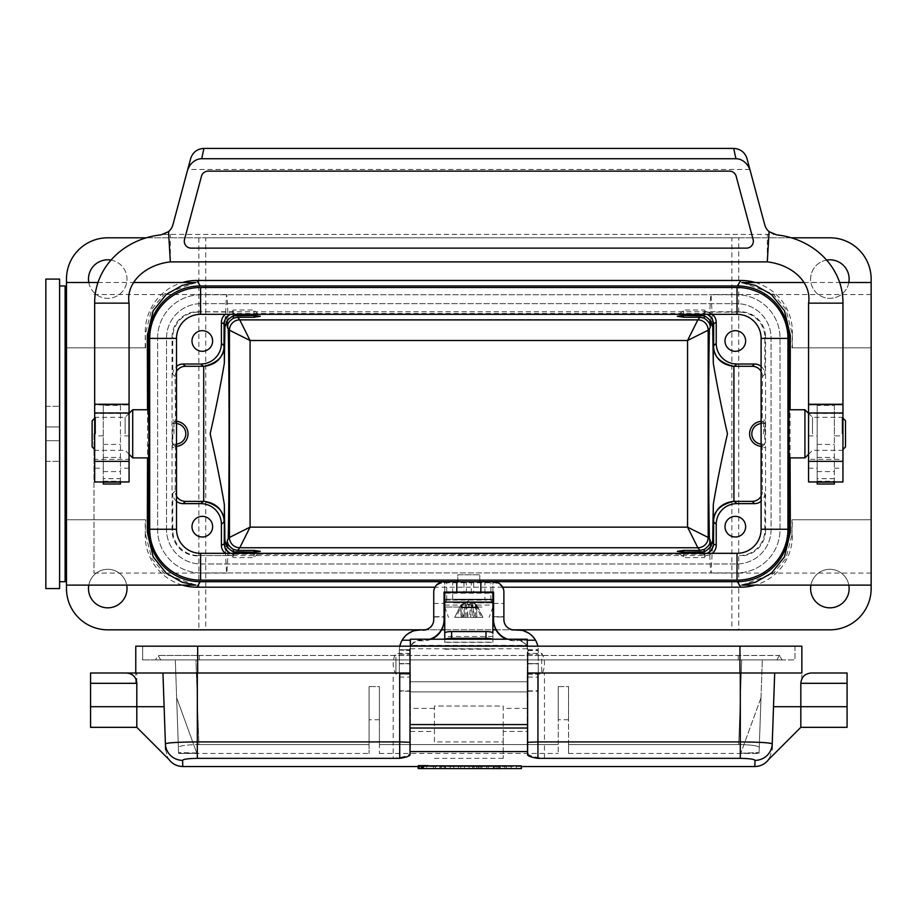 <?xml version="1.0" encoding="UTF-8"?>
<svg xmlns="http://www.w3.org/2000/svg" width="917" height="917" viewBox="0 0 917 917"><rect width="100%" height="100%" fill="white"/><g stroke="black" fill="none" stroke-linecap="round" stroke-linejoin="round"><path stroke-width="0.69" stroke-dasharray="4.58 3.44" d="M228.218 328.676C227.737 306.37 227.175 294.987 226.545 294.552L224.963 324.629M66.483 328.676L66.483 573.091L66.483 328.676M224.963 543.013L226.545 573.091C227.175 572.655 227.737 561.284 228.218 538.978M227.152 546.647L226.545 550.739L225.777 542.016M225.777 325.638L226.545 316.904L227.152 321.007M233.422 315.803L233.422 310.026L233.422 315.803M711.856 542.016L711.088 550.739L710.48 546.647M709.414 538.978C709.896 561.284 710.457 572.655 711.088 573.091L712.669 543.013M712.669 324.629L711.088 294.552C710.457 294.987 709.896 306.37 709.414 328.676M710.48 321.007L711.088 316.904L711.856 325.638M871.15 363.224L871.15 573.091L871.15 363.224M704.21 551.839L704.21 557.616L704.21 551.839M704.21 315.803L704.21 310.026L704.21 315.803M788.425 444.321L788.425 423.333M149.207 423.333L149.207 444.321M479.82 580.14L479.82 574.81L457.812 574.81L457.812 580.14M157.609 338.052A43.328 43.328 0 0 1 200.938 294.724L736.695 294.724A43.328 43.328 0 0 1 780.023 338.052L780.023 529.59A43.328 43.328 0 0 1 736.695 572.919L200.938 572.919A43.328 43.328 0 0 1 157.609 529.59L157.609 338.052L157.609 529.59A43.328 43.328 0 0 0 200.938 572.919L736.695 572.919A43.328 43.328 0 0 0 780.023 529.59L780.023 338.052A43.328 43.328 0 0 0 736.695 294.724L200.938 294.724A43.328 43.328 0 0 0 157.609 338.052M761.11 366.376A10.316 10.316 136.4 0 1 764.858 374.331L764.858 337.559A25.447 25.447 153.2 0 0 739.411 312.112L705.918 312.112A10.316 10.316 -25 0 1 712.303 314.325M176.523 501.278A10.316 10.316 -43.6 0 1 172.774 493.323L172.774 530.095A25.447 25.447 -26.8 0 0 198.221 555.542L705.918 555.542A10.316 10.316 25 0 0 712.303 553.318M739.411 555.542A25.447 25.447 26.8 0 0 764.858 530.095L765.58 530.462L765.58 337.192L764.858 337.559M761.11 496.2A10.316 10.316 -136.4 0 0 762.486 491.053L764.858 493.323L764.858 530.095M764.858 493.323A10.316 10.316 -136.4 0 1 761.11 501.278M705.918 555.542L703.041 554.177L707.156 553.318M702.342 553.318L703.041 554.177L234.592 554.177L230.476 553.318M707.156 314.325L703.041 313.465L234.592 313.465L230.476 314.325M66.483 585.126L66.483 519.79L145.608 519.79L66.483 519.79L66.483 585.126M145.608 347.852L66.483 347.852L66.483 282.516L66.483 347.852L145.608 347.852L145.23 332.034A51.581 51.581 -122 0 1 182.368 282.516M198.874 237.812L198.874 629.83L107.748 629.83A41.265 41.265 0 0 1 66.483 588.565L66.483 279.077A41.265 41.265 0 0 1 107.748 237.812L205.752 237.812L205.752 629.83L738.758 629.83L738.758 237.812L731.881 237.812L731.881 629.83M182.368 585.126A51.581 51.581 -58 0 1 145.23 535.608L145.608 519.79M145.7 534.863L151.672 558.315L164.613 573.836L195.86 585.126M147.545 409.75L147.545 457.892M195.86 282.516L164.613 293.807L151.672 309.327L145.7 332.779M871.15 519.79L871.15 585.126L871.15 519.79L792.024 519.79L791.933 534.863L792.403 519.79L871.15 519.79M871.15 282.516L871.15 347.852L792.024 347.852L871.15 347.852L871.15 282.516M755.264 282.516A51.581 51.581 122 0 1 792.403 332.034L792.024 347.852M791.933 332.779L785.961 309.327L773.02 293.807L741.773 282.516M790.087 457.892L790.087 409.75M741.773 585.126L773.02 573.836L785.961 558.315L791.933 534.863M166.55 529.59L166.55 338.052A34.388 34.388 0 0 1 200.938 303.665L736.695 303.665A34.388 34.388 0 0 1 771.082 338.052L771.082 529.59A34.388 34.388 0 0 1 736.695 563.978L200.938 563.978A34.388 34.388 0 0 1 166.55 529.59A34.388 34.388 0 0 0 200.938 563.978L736.695 563.978A34.388 34.388 0 0 0 771.082 529.59L771.082 338.052A34.388 34.388 0 0 0 736.695 303.665L200.938 303.665A34.388 34.388 0 0 0 166.55 338.052L166.55 529.59M197.499 555.897A25.447 25.447 -26.8 0 1 172.052 530.462L172.052 337.192A25.447 25.447 -153.2 0 1 197.499 311.746L740.134 311.746A25.447 25.447 153.2 0 1 765.58 337.192M765.58 530.462A25.447 25.447 26.8 0 1 740.134 555.897M176.523 371.454A10.316 10.316 43.6 0 0 175.147 376.6L175.491 421.293A12.529 12.529 0 0 1 176.523 421.339M176.523 446.315A12.529 12.529 0 0 1 175.491 446.361L175.147 491.053A10.316 10.316 -43.6 0 0 176.523 496.2M175.147 446.361L172.82 444.137L172.82 423.505L175.147 421.293M175.147 376.6L172.774 374.331L172.774 337.559L172.052 337.192M172.201 433.821L172.453 447.576L172.201 433.821M761.11 446.315A12.529 12.529 0 0 0 762.142 446.361L762.486 491.053M764.858 374.331L762.486 376.6L762.142 421.293A12.529 12.529 0 0 0 761.11 421.339M762.486 376.6A10.316 10.316 136.4 0 0 761.11 371.454M197.499 311.746L231.714 312.112A10.316 10.316 25 0 0 225.33 314.325M762.486 446.361L764.812 444.137L764.812 423.505L762.486 421.293M765.431 433.821L765.179 420.066L765.431 433.821M198.221 555.542L231.714 555.542A10.316 10.316 -25 0 1 225.33 553.318M468.816 555.335L458.58 555.232L468.816 555.335M172.774 374.331A10.316 10.316 43.6 0 1 176.523 366.376M198.221 312.112A25.447 25.447 -153.2 0 0 172.774 337.559M764.812 423.505L762.142 423.505A10.316 10.316 0 0 0 761.11 423.562M761.11 444.092A10.316 10.316 0 0 0 762.142 444.137L764.812 444.137M172.82 423.505L175.491 423.505A10.316 10.316 0 0 1 176.523 423.562M176.523 444.092A10.316 10.316 0 0 1 175.491 444.137L172.82 444.137M205.752 237.812L731.881 237.812M198.874 629.83L205.752 629.83M146.239 237.812L791.394 237.812M738.758 629.83L829.885 629.83A41.265 41.265 0 0 0 871.15 588.565L871.15 279.077A41.265 41.265 0 0 0 829.885 237.812L738.758 237.812M424.628 629.83L441.627 629.83M444.745 629.83L492.887 629.83M495.994 629.83L513.004 629.83M88.8 282.516A19.257 19.257 0 0 0 127.004 279.077A19.257 19.257 0 0 0 98.119 262.4A19.257 19.257 0 0 0 98.119 295.755A19.257 19.257 0 0 0 127.004 279.077A19.257 19.257 0 0 0 111.003 260.096M127.004 588.565A19.257 19.257 0 0 0 98.119 571.887A19.257 19.257 0 0 0 98.119 605.243A19.257 19.257 0 0 0 127.004 588.565M849.142 279.077A19.257 19.257 0 0 0 820.257 262.4A19.257 19.257 0 0 0 820.257 295.755A19.257 19.257 0 0 0 849.142 279.077M849.142 588.565A19.257 19.257 0 0 0 820.257 571.887A19.257 19.257 0 0 0 820.257 605.243A19.257 19.257 0 0 0 849.142 588.565M826.63 260.096A19.257 19.257 0 0 0 828.67 298.3A19.257 19.257 0 0 0 848.833 282.516M126.695 585.126A19.257 19.257 0 0 0 88.8 585.126M848.833 585.126A19.257 19.257 0 0 0 810.937 585.126M145.23 535.608L145.23 519.79M145.23 347.852L145.23 332.034M792.403 347.852L792.403 332.034M792.403 535.608A51.581 51.581 58 0 1 755.264 585.126M502.654 587.189L434.967 587.189M457.812 581.791L457.812 574.81L479.82 574.81L479.82 581.791M148.52 457.892L148.52 409.75M789.113 409.75L789.113 457.892M480.852 581.791L480.852 592.107M493.575 581.768L493.575 582.776A10.316 10.316 179.8 0 1 503.892 592.806M444.057 593.093L444.057 603.409L433.741 603.409L433.741 593.093A10.316 10.316 179.8 0 1 444.057 582.776L493.575 582.776M444.057 582.776L444.057 581.768M233.422 551.839L233.422 557.616L233.422 551.839M254.055 552.194L254.055 557.616L254.055 552.194M254.055 315.459L254.055 310.026L254.055 315.459M683.578 552.194L683.578 557.616L683.578 552.194M683.578 315.459L683.578 310.026L683.578 315.459M745.636 526.667A10.316 10.316 0 0 0 735.319 516.351A10.316 10.316 0 0 0 725.003 526.667A10.316 10.316 0 0 0 735.319 536.984A10.316 10.316 0 0 0 745.636 526.667M745.636 340.975A10.316 10.316 0 0 0 735.319 330.659A10.316 10.316 0 0 0 725.003 340.975A10.316 10.316 0 0 0 735.319 351.291A10.316 10.316 0 0 0 745.636 340.975M212.629 526.667A10.316 10.316 0 0 0 197.155 517.738A10.316 10.316 0 0 0 197.155 535.608A10.316 10.316 0 0 0 212.629 526.667M212.629 340.975A10.316 10.316 0 0 0 197.155 332.046A10.316 10.316 0 0 0 197.155 349.916A10.316 10.316 0 0 0 212.629 340.975M475.464 604.532L475.396 617.347L470.559 617.347L471.384 607.719L468.988 607.719L468.656 604.888L471.097 602.916L476.106 604.888L481.138 617.347L475.396 617.347M471.097 602.916L472.576 617.347M467.074 617.347L466.249 607.719L470.283 607.719L469.561 617.347L456.494 617.347L461.618 604.532L460.747 617.347L454.775 617.347L460.93 604.888M462.237 617.347L462.168 604.532L461.526 604.888M465.057 617.347L466.535 602.916L462.168 604.532M461.618 604.532L465.32 602.916L463.062 617.347L460.747 617.347M476.106 604.888L482.858 617.347L474.57 617.347L472.312 602.916L471.842 604.888L468.977 604.888L466.535 602.916M476.886 617.347L476.015 604.532L472.312 602.916M476.702 604.888L476.015 604.532M465.32 602.916L465.79 604.888L468.656 604.888M454.775 617.347L456.494 617.347M482.858 617.347L481.138 617.347M468.667 604.532L469.217 607.719M466.249 607.719L468.415 607.719L468.965 604.532M468.415 607.719L468.977 604.888M466.054 604.532L465.469 607.719L464.655 607.719L463.83 617.347L463.062 617.347M465.79 604.888L465.469 607.719M471.842 604.888L472.163 607.719L471.579 604.532M472.977 607.719L473.802 617.347L476.29 617.347L477.023 607.719L472.163 607.719M474.57 617.347L473.802 617.347M468.988 607.719L464.919 607.719M468.644 607.719L472.713 607.719M463.83 617.347L461.343 617.347L460.609 607.719L464.655 607.719M471.384 607.719L467.349 607.719L468.071 617.347L470.559 617.347M477.023 607.719L470.283 607.719M460.609 607.719L467.349 607.719M454.717 599.89L490.698 599.695L454.717 599.89M481.987 607.031L444.745 607.031L481.987 607.031M476.29 617.347L468.071 617.347M461.343 617.347L469.561 617.347M444.745 592.348L444.745 582.776M492.887 592.348L492.887 582.776M503.892 593.012A10.316 10.316 179.8 0 1 503.892 593.047L503.892 603.409L493.575 603.409L493.575 592.084M444.745 593.127L444.745 600.005L452.689 600.085L452.689 593.207L444.745 593.161L444.745 582.857M452.689 593.207L490.904 593.207L484.944 593.207L484.944 600.085L492.887 600.005L492.887 593.127L490.904 593.161L492.887 593.161L492.887 582.857M444.745 593.161L484.944 593.207M463.956 582.925L463.956 593.242M473.676 582.925L473.676 593.242M493.575 620.213A20.633 20.633 179.8 0 1 493.575 620.133L493.575 616.694L503.892 617.003L493.575 617.003L493.575 603.409M507.835 639.218A20.633 20.633 -0.2 0 0 514.208 640.215L527.275 640.215L514.208 640.215M431.277 639.218A20.633 20.633 179.8 0 1 423.425 640.765L419.986 640.765A10.316 10.316 -0.2 0 0 409.67 651.081L409.67 663.644L399.353 663.644L399.342 679.463L399.342 649.729L399.353 674.201L399.353 650.073L409.67 650.531A10.316 10.316 179.8 0 1 419.986 640.215L423.425 640.215A20.633 20.633 -0.2 0 0 429.798 639.218M444.057 620.133L444.057 616.694L433.741 616.694L433.741 619.594M433.741 603.409L433.741 616.694M493.575 616.694L503.892 616.694L503.892 620.133A10.316 10.316 -0.2 0 0 514.208 630.449L517.647 630.449A20.633 20.633 179.8 0 1 538.279 651.081L538.279 650.531A20.633 20.633 -0.2 0 0 537.809 646.176M514.208 640.765A20.633 20.633 179.8 0 1 506.356 639.218M527.963 663.644L527.963 691.223L527.951 649.729L527.963 674.201L527.963 650.073L527.963 663.644L538.279 663.644L538.279 651.081M527.963 651.081A10.316 10.316 -0.2 0 0 517.647 640.765M517.647 640.215A10.316 10.316 179.8 0 1 527.963 650.531L538.279 650.073L538.279 674.201L538.268 649.74L538.279 691.223L538.279 663.644M423.425 629.91L423.425 630.449A10.316 10.316 -0.2 0 0 433.741 620.133M423.425 630.449L419.986 629.91M399.353 663.644L399.353 651.081A20.633 20.633 179.8 0 1 419.986 630.449M399.353 651.081L399.353 650.073L409.67 650.531M399.823 646.176A20.633 20.633 -0.2 0 0 399.353 650.531M527.951 649.729L538.268 649.74L527.951 649.729M527.963 650.531L538.279 650.531M409.67 651.081L409.67 674.201L409.658 649.74L399.342 649.729L409.658 649.729L409.67 691.223L409.67 663.644M527.963 649.832L538.279 649.832M399.353 649.832L409.67 649.832M445.261 639.218A6.877 1.513 180 0 0 444.745 639.791L444.745 639.218M492.887 636.478L444.745 636.478L444.745 642.336L492.887 642.336L492.887 639.791A6.877 1.513 180 0 0 492.372 639.218M492.887 642.336L492.887 633.085M492.887 639.791L492.887 600.005M444.745 639.791L444.745 600.005M444.745 642.336L444.745 633.085M444.745 599.225L492.887 599.225L444.745 599.225M444.745 642.152L492.887 642.152M444.745 648.915L492.887 648.915M452.689 600.085L484.944 600.085M461.331 553.387L477.757 553.387L461.331 553.387M176.523 338.396A24.071 24.071 0 0 1 200.594 314.325L737.039 314.325A24.071 24.071 0 0 1 761.11 338.396L761.11 529.247A24.071 24.071 0 0 1 737.039 553.318L200.594 553.318A24.071 24.071 0 0 1 176.523 529.247L176.523 338.396M737.039 287.502L200.594 287.502A50.893 50.893 0 0 0 149.7 338.396L149.7 529.247A50.893 50.893 0 0 0 200.594 580.14L737.039 580.14A50.893 50.893 0 0 0 787.932 529.247L787.932 338.396A50.893 50.893 0 0 0 737.039 287.502M92.124 420.754L92.124 446.888M95.563 433.821L95.563 417.315L95.563 433.821M125.136 433.821L125.136 417.315L125.136 433.821M132.701 409.75L132.701 457.892M173.966 433.821L173.966 420.066L173.966 433.821M845.508 446.888L845.508 420.754M842.07 433.821L842.07 417.315L842.07 433.821M812.496 433.821L812.496 417.315L812.496 433.821M804.931 457.892L804.931 409.75M763.666 433.821L763.666 420.066L763.666 433.821M426.611 765.294L419.699 765.294L426.611 765.294L426.611 768.595L419.699 768.595L426.611 768.595M423.734 765.42L421.109 765.42L423.734 765.351L423.734 768.595L423.734 765.351M421.109 765.42L421.109 768.595L424.972 768.595L421.109 768.595L421.155 765.259L421.809 765.328L421.809 768.595L421.19 768.595M503.204 731.457L503.204 758.348L503.204 741.922L434.429 741.922L434.429 706.01L503.204 706.01L503.204 731.457L527.275 731.457L527.275 753.579C529.636 755.883 535.368 757.465 544.469 758.348L740.317 758.348C749.384 758.519 754.29 759.184 755.035 760.353L754.829 766.532M182.804 766.532L182.598 760.353C183.354 759.184 188.26 758.519 197.327 758.348L393.164 758.348C402.265 757.465 407.996 755.883 410.358 753.579L410.358 672.998L393.164 672.998L393.164 741.922L197.327 741.922C177.909 742.082 167.272 742.736 165.415 743.882A17.194 17.068 -2 0 0 182.598 760.353M410.358 639.218L410.358 753.579M434.429 741.922L434.429 706.01L503.204 706.01L503.204 741.922M423.333 766.52L432.755 766.52L418.828 766.486L428.434 766.532L423.333 766.532L423.333 768.595L423.333 766.52M433.466 768.595L433.454 766.532L450.224 766.532L435.449 766.532M418.828 768.595L423.333 768.595L418.679 768.595L418.679 766.497L432.755 766.52L418.828 766.486L418.828 768.595L418.828 766.486M520.936 766.486L506.551 766.532L520.936 766.486L520.936 768.595L520.936 766.486M428.228 765.294L418.072 765.294L428.228 765.294L428.228 768.595L418.221 768.595L418.221 765.855L521.383 765.855L521.383 768.595L521.383 766.394L521.383 768.595L418.267 768.595L418.267 766.394M458.397 766.486L453.743 766.532L458.397 766.486L458.397 768.595L458.397 766.486M439.942 766.486L439.942 768.595L435.449 768.595L450.224 768.595L439.942 768.595L440.412 766.532M445.261 766.532L445.742 768.595L445.742 766.486M472.713 766.52L460.747 766.486L472.713 766.52L472.713 768.595L472.713 766.486M500.269 766.486L488.245 766.486L500.269 766.486L500.269 768.595L499.421 768.595L499.421 766.509M472.908 768.595L486.595 768.595L486.595 766.486L472.908 766.486L476.611 766.532L474.1 766.52L474.1 768.595L476.611 768.595L476.611 766.532L474.995 766.509L486.595 766.486L486.595 768.595L472.908 768.595L472.908 766.486M481.929 766.486L481.929 766.52C478.296 766.52 478.296 766.52 481.929 766.532L481.929 766.52C478.296 766.52 478.296 766.52 481.929 766.532L481.929 768.595C478.284 768.595 478.284 768.595 481.929 768.595C478.284 768.595 478.284 768.595 481.929 768.595L481.929 766.486M369.092 744.547L198.897 744.547C186.334 744.799 179.491 745.739 178.368 747.366C179.491 745.739 186.334 744.799 198.897 744.547L195.94 659.931L175.319 659.931L178.551 752.559L175.319 659.931L741.693 659.931L195.94 659.931L198.897 744.547L369.092 744.547L369.092 753.465L369.092 686.569L369.092 719.765L369.092 686.569L379.409 686.569L379.409 719.765L379.409 686.569L369.092 686.569L369.092 744.547M196.742 752.995L178.551 752.559L196.742 752.995L176.637 697.757L178.586 753.465L196.823 753.201L178.586 753.384L176.637 697.757L196.742 752.995M558.224 744.547L558.224 686.569L558.224 744.547L379.409 744.547L379.409 686.569L379.409 753.465L379.409 744.547L558.224 744.547L558.224 753.465L558.224 744.547M568.54 744.547L568.54 686.569L568.54 753.465L568.54 744.547L738.735 744.547C751.298 744.799 758.141 745.739 759.265 747.366C758.141 745.739 751.298 744.799 738.735 744.547L568.54 744.547M759.081 752.559L759.265 747.366L759.081 752.559L740.81 753.201L759.047 753.384L740.81 753.201L759.081 752.559L760.995 697.757L759.081 752.559M759.047 753.384L760.995 697.757L759.047 753.384M759.265 747.366L762.314 659.931L759.265 747.366M769.753 757.832L772.022 749.59L774.693 672.998L773.512 706.698L774.693 672.998L801.859 672.998L527.619 672.998L527.619 755.023M755.035 760.353A17.194 17.068 -178 0 0 772.217 743.882C770.383 742.736 759.746 742.082 740.306 741.922L544.469 741.922L544.469 672.998L774.693 672.998M772.022 749.556L772.217 743.882M800.828 727.33L800.828 683.314L801.859 678.809L801.859 672.998L801.859 678.809M847.079 727.33L847.079 672.998M544.469 672.998L801.859 672.998L801.859 646.176L197.671 646.176L794.982 646.176L739.962 646.176L739.962 672.998M165.61 749.556C169.095 762.176 169.095 762.176 165.61 749.556L162.939 672.998L165.415 743.882L162.939 672.998L393.164 672.998M90.554 672.998L90.554 683.314L135.773 683.314L135.773 672.998L136.805 672.998L136.805 727.33M90.554 683.314L90.554 727.33M136.805 672.998L410.014 672.998L410.014 755.023M197.671 672.998L197.671 646.176L135.773 646.176L135.773 672.998L410.358 672.998L410.358 646.176L410.358 681.767L410.358 646.176M410.358 648.743L527.275 648.743L527.275 731.457M135.773 683.314L135.773 672.998L162.939 672.998M527.275 753.579L527.275 646.176M142.651 659.931L739.962 659.931L142.651 659.931L142.651 646.176L142.651 659.931M739.962 659.931L794.982 659.931L739.962 659.931L739.962 646.176L739.962 659.931M199.39 659.931L782.086 659.931L155.546 659.931L776.928 659.931L779.507 655.46L782.086 659.931L779.507 655.46L738.242 655.46L779.507 655.46L776.928 659.931L160.704 659.931L199.39 659.931L199.39 655.46L738.242 655.46L158.125 655.46L199.39 655.46L199.39 659.931M410.014 724.579L527.619 724.579M197.671 646.176L197.671 659.931L197.671 646.176L739.962 646.176M794.982 646.176L794.982 659.931L794.982 646.176M160.704 659.931L158.125 655.46L155.546 659.931L158.125 655.46L160.704 659.931M762.314 659.931L741.693 659.931L762.314 659.931M410.358 691.911L527.275 691.911L410.358 691.911L410.358 681.767L410.358 691.911M410.358 639.321L527.275 639.321L527.275 645.362L410.358 645.362M410.358 670.293L410.358 653.397L410.358 670.293M527.275 648.743L527.275 645.362M527.275 681.767L527.275 691.911L527.275 681.767L410.358 681.767L527.275 681.767M527.275 670.682L527.275 653.397L527.275 670.682M760.995 697.757L740.81 753.201L760.995 697.757M196.823 753.201L176.637 697.757L196.823 753.201M568.54 686.569L568.54 719.765L568.54 686.569L558.224 686.569L558.224 719.765L558.224 686.569L568.54 686.569M568.54 719.765L558.224 719.765L568.54 719.765M379.409 719.765L369.092 719.765L379.409 719.765M423.333 768.595L428.434 768.595L428.434 766.532M418.679 768.595L418.221 766.532M478.066 768.595L478.066 766.486M480.646 768.595L480.646 766.52M496.865 766.52L495.363 766.52L496.865 766.52L496.865 768.595L495.363 768.595L495.363 766.52M495.363 768.595L496.865 768.595M498.321 768.595L498.321 766.52M499.421 768.595L500.269 768.595M504.877 768.595L504.877 766.486M494.206 768.595L494.206 766.509M493.335 768.595L493.335 766.486M488.245 768.595L488.245 766.486M494.034 768.595L494.034 766.486M499.364 768.595L499.364 766.486M516.271 768.595L516.271 766.486L516.271 768.595L511.216 768.595L511.216 766.52L511.216 768.595L506.551 768.595L506.551 766.486L506.551 768.595L511.216 768.595L511.216 766.486L511.216 768.595L516.271 768.595L516.271 766.52L516.271 768.595L520.936 768.595L516.271 768.595M418.267 768.595L521.383 768.595L418.221 768.595L418.221 766.406M418.072 768.595L428.228 768.595M469.068 768.595L469.068 766.52L469.068 768.595L464.403 768.595L464.403 766.486L464.403 768.595L460.747 768.595L460.747 766.52L460.747 768.595L469.068 768.595M453.743 768.595L453.743 766.486L453.743 768.595L458.397 768.595L453.743 768.595M444.264 768.595L444.264 766.486M450.224 768.595L450.224 766.486L450.224 768.595M435.449 768.595L435.449 766.486L435.449 768.595M441.364 768.595L441.364 766.486M422.863 768.595L422.863 765.351M422.45 765.259L422.45 768.595L423.734 768.595L422.45 768.595L422.428 765.42M423.734 768.595L423.734 765.225L423.734 768.595M423.734 765.225C422.061 765.271 422.061 765.294 423.734 765.294C422.061 765.294 422.061 765.271 423.734 765.225M541.718 671.657L541.718 653.397L541.718 671.657M395.915 657.122L395.915 674.029L395.915 657.122M103.277 468.209L103.277 405.417L120.471 405.417L120.471 478.663L103.277 478.663L103.277 468.209L94.68 468.209L94.68 481.964L94.68 459.337L129.068 459.337L129.068 481.964L129.068 404.936L94.68 404.936L94.68 468.209M817.162 481.964L817.162 478.663L834.355 478.663L834.355 435.884L842.952 435.884L842.952 481.964L842.952 459.337L808.565 459.337L808.565 481.964L842.952 481.964L842.952 303.149L808.565 303.149L808.565 413.475L842.952 413.475M753.109 239.475A6.877 6.877 0 0 1 746.461 248.129L191.172 248.129A6.877 6.877 0 0 1 184.523 239.475L201.476 176.224A6.877 6.877 0 0 1 208.113 171.135L729.519 171.135A6.877 6.877 0 0 1 736.156 176.224L753.109 239.475M817.162 478.663L817.162 405.417L834.355 405.417L834.355 435.884M808.565 413.475L808.565 481.964L808.565 404.936L842.952 404.936L842.952 435.884M808.565 459.337L808.565 404.936L842.952 404.936L842.952 459.337M129.068 459.337L129.068 404.936L94.68 404.936L94.68 459.337M129.068 481.964L94.68 481.964L129.068 481.964L129.068 303.149L94.68 303.149L94.68 481.964M161.083 234.844L163.295 234.42C168.533 232.631 171.743 229.399 172.923 224.722L190.644 158.607A13.755 13.755 0 0 1 203.929 148.405L733.715 148.405A13.755 13.755 0 0 1 747 158.607L764.709 224.722C765.89 229.388 769.099 232.62 774.338 234.42L767.3 234.374L767.3 261.884L170.333 261.884A46.526 35.522 175.5 0 0 129.068 303.149M767.3 261.884A46.526 35.522 4.5 0 1 808.565 303.149M776.55 234.844L774.338 234.42M163.295 234.42L767.3 234.374M170.333 261.884L170.333 234.374M834.355 405.417L834.355 484.004M817.162 405.417L817.162 484.004M834.355 481.964L834.355 478.663M120.471 405.417L120.471 484.004M103.277 405.417L103.277 484.004M103.277 481.964L103.277 478.663M120.471 481.964L120.471 478.663M59.605 426.944L59.605 461.331L59.605 426.944L45.85 426.944L45.85 406.311L45.85 426.944L59.605 426.944L45.85 426.944L45.85 440.699L45.85 426.944L59.605 426.944M45.85 406.311L59.605 406.311L45.85 406.311M45.85 440.699L59.605 440.699L45.85 440.699L45.85 461.331L45.85 440.699L59.605 440.699L45.85 440.699M45.85 461.331L59.605 461.331L45.85 461.331M66.483 433.821L66.483 287.33L66.483 433.821M59.605 433.821L59.605 285.955L59.605 433.821M59.605 588.565L59.605 279.077M45.85 588.565L45.85 279.077M93.992 433.821L93.992 573.091L93.992 433.821M235.291 553.318L231.714 555.542M231.714 312.112L235.291 314.325M702.342 314.325L705.918 312.112M172.052 530.462L172.774 530.095M172.774 493.323L175.147 491.053M739.411 312.112L740.134 311.746M762.142 421.293L762.142 423.505M762.142 446.361L762.142 444.137M175.491 446.361L175.491 444.137M175.491 421.293L175.491 423.505M703.339 313.316L707.798 314.325M234.293 554.338L229.835 553.318M707.798 553.318L703.339 554.338M229.835 314.325L234.293 313.316M453.583 602.905L492.887 602.905L453.583 602.905M446.728 600.039L446.728 582.891M452.689 593.242L452.689 582.925M466.386 593.219L466.386 582.903M471.246 593.219L471.246 582.903M484.944 593.242L484.944 582.925M490.904 600.039L490.904 582.891M433.741 592.084L433.741 593.093M433.741 617.003L444.057 617.003L433.741 617.003M527.963 677.055L538.279 677.055M527.963 663.828L538.279 663.828M399.353 663.828L409.67 663.828M399.353 677.055L409.67 677.055M527.963 663.587L538.279 663.587M527.951 654.245L538.268 654.245M527.963 690.856L538.279 690.856M399.353 690.856L409.67 690.856M399.342 654.245L409.658 654.245M399.353 663.587L409.67 663.587M444.745 605.082L492.887 605.082M444.745 639.458L492.887 639.458M434.429 758.348L503.204 758.348M410.358 731.457L434.429 731.457M738.735 744.547L741.693 659.931L738.735 744.547M773.512 706.698L847.079 706.698M800.828 683.314L847.079 683.314M90.554 706.698L164.12 706.698M434.429 708.405L410.358 708.405M527.275 708.405L503.204 708.405M197.327 758.348L197.327 672.998M740.306 672.998L740.306 758.348M738.242 659.931L738.242 655.46L738.242 659.931M410.358 742.529A17.194 0.596 0 0 0 393.164 741.922L393.164 758.348M544.469 758.348L544.469 741.922A17.194 0.596 0 0 0 527.275 742.529M129.068 435.884L120.471 435.884M129.068 468.209L120.471 468.209M834.355 468.209L842.952 468.209M808.565 468.209L817.162 468.209M808.565 435.884L817.162 435.884M103.277 435.884L94.68 435.884M749.9 169.45L187.733 169.45M129.068 413.475L94.68 413.475M817.162 444.413L834.355 444.413M817.162 481.184L834.355 481.184M817.162 471.59L834.355 471.59M817.162 457.4L834.355 457.4M103.277 444.413L120.471 444.413M103.277 481.184L120.471 481.184M103.277 471.59L120.471 471.59M103.277 457.4L120.471 457.4M65.107 581.687L65.107 285.955M93.992 573.091L226.533 573.091M93.992 294.552L226.533 294.552M226.545 316.904L233.422 310.026L254.055 310.026L260.313 316.285M871.15 294.552L711.099 294.552M871.15 573.091L711.099 573.091M711.088 550.739L704.21 557.616L683.578 557.616L677.319 551.369M711.088 316.904L704.21 310.026L683.578 310.026L677.319 316.285M97.981 282.516L133.618 282.516M804.014 282.516L839.651 282.516M226.545 550.739L233.422 557.616L254.055 557.616L260.313 551.369M475.785 604.406L468.816 600.692L461.847 604.406M460.242 606.263L454.717 617.347M477.39 606.263L482.915 617.347M490.687 599.695L492.887 602.905L492.887 607.031L489.128 617.347M446.946 599.695L444.745 602.905L444.745 607.031L448.505 617.347M527.963 674.201L538.279 674.201M527.963 691.223L538.279 691.223M409.67 691.223L399.353 691.223M409.67 674.201L399.353 674.201M444.745 649.213L492.887 649.213M459.875 553.387L458.58 555.232M477.757 553.387L479.052 555.232M94.68 449.456L95.563 450.327L125.136 450.327L129.068 454.27M94.68 418.198L95.563 417.315L125.136 417.315L129.068 413.384M173.966 420.066L172.453 420.066M173.966 447.576L172.453 447.576M842.952 418.198L842.07 417.315L812.496 417.315L808.565 413.384M842.952 449.456L842.07 450.327L812.496 450.327L808.565 454.27M763.666 447.576L765.179 447.576M763.666 420.066L765.179 420.066M450.224 766.532L453.743 766.532M458.397 766.532L464.403 766.532M469.068 766.532L475.121 766.532M486.595 766.532L491.157 766.532M502.103 766.532L506.551 766.532M178.586 753.465L369.092 753.465M379.409 753.465L558.224 753.465M568.54 753.465L759.047 753.465M479.029 766.52L479.029 768.595M495.982 766.532L497.725 766.532M419.699 768.595L419.699 765.294M418.072 766.532L418.072 765.294M527.275 674.029L541.718 674.029A20.713 20.713 0 0 0 541.718 653.397L527.275 653.397M410.358 653.397L395.915 653.397A20.713 20.713 0 0 0 395.915 674.029L410.358 674.029M808.565 481.964L842.952 481.964"/><path stroke-width="1.38" d="M230.476 553.318C226.545 551.392 224.482 548.24 224.275 543.861L224.963 543.013L224.344 504.43C220.596 482.308 215.873 458.775 210.165 433.821C215.873 408.867 220.596 385.335 224.344 363.224L224.963 324.629L221.398 322.429L221.398 343.394A20.644 20.633 41.3 0 1 200.766 364.015L183.091 364.015L185.463 366.284L203.345 366.284L200.766 364.015M239.761 547.758A10.316 10.316 38.9 0 1 229.456 537.454L229.456 330.2A10.316 10.316 141.1 0 1 239.761 319.884L239.773 319.884A10.316 10.316 -45 0 0 229.456 330.2L228.218 328.676C229.376 380.658 229.376 486.996 228.218 538.978L229.456 537.454A10.316 10.316 -135 0 0 239.773 547.758L237.618 550.418L233.422 549.443L233.422 551.839C228.459 549.157 225.914 545.89 225.777 542.016L224.963 543.013M228.218 538.978L227.485 539.884L227.152 546.647M254.055 317.225L260.313 316.285L254.055 315.459L254.055 317.225L237.618 317.225L233.422 318.199L233.422 315.803C228.459 318.486 225.914 321.764 225.777 325.638L224.963 324.629M228.218 328.676L227.485 327.77L227.152 321.007M221.398 343.394L224.344 346.007C223.037 357.79 216.401 364.542 204.457 366.25L203.723 366.273A20.644 20.633 41.3 0 1 203.345 366.284M176.523 496.2A10.316 10.316 -43.6 0 0 185.463 501.37L203.345 501.37A20.644 20.633 -41.3 0 1 203.723 501.37L204.457 501.404C216.401 503.112 223.037 509.863 224.344 521.647L224.275 543.861M233.422 318.199C228.837 321.34 226.854 324.526 227.485 327.77M229.456 537.454L250.077 527.137L687.555 527.137L697.86 547.758A10.316 10.316 135 0 0 708.176 537.454L710.148 539.884L710.48 546.647M683.578 550.418L683.578 552.194L677.319 551.369L683.578 550.418L700.015 550.418L704.21 549.443L704.21 551.839C709.173 549.157 711.718 545.89 711.856 542.016L713.357 543.861L716.234 545.225L716.234 524.26A20.644 20.633 41.3 0 1 736.867 503.628L754.542 503.628L752.169 501.37L734.288 501.37L736.867 503.628M710.48 321.007L710.148 327.77L708.176 330.2L708.176 537.454A10.316 10.316 -38.9 0 1 697.871 547.758L239.773 547.758L250.077 527.137L250.077 340.516L229.456 330.2M761.11 371.454A10.316 10.316 136.4 0 0 752.169 366.284L734.288 366.284A20.644 20.633 -41.3 0 1 733.909 366.273L733.176 366.25C719.627 362.662 713.117 355.796 713.655 345.652L713.655 323.632L711.856 325.638C711.718 321.764 709.173 318.486 704.21 315.803L704.21 318.199L700.015 317.225L683.578 317.225L677.319 316.285L683.578 315.459L683.578 317.225M712.669 324.629L713.288 363.224C717.037 385.335 721.759 408.867 727.468 433.821C721.759 458.775 717.037 482.308 713.288 504.43L712.669 543.013M709.414 538.978C708.256 486.996 708.256 380.658 709.414 328.676M704.21 549.443C708.795 546.314 710.778 543.128 710.148 539.884M710.148 327.77C710.778 324.526 708.795 321.34 704.21 318.199M716.234 524.26L713.288 521.647C714.595 509.863 721.232 503.112 733.176 501.404L733.909 501.37A20.644 20.633 41.3 0 1 734.288 501.37M733.176 366.25C721.232 364.542 714.595 357.79 713.288 346.007L716.234 343.394L716.234 322.429L713.655 323.632L712.073 318.13L707.798 314.325M755.264 585.126A51.581 51.581 58 0 1 740.821 587.189L737.383 581.687A51.581 51.581 58 0 0 788.964 530.106L788.964 337.536A51.581 51.581 122 0 0 737.383 285.955L200.25 285.955A51.581 51.581 -122 0 0 148.669 337.536L147.305 335.347L147.545 409.75M129.068 454.27L132.701 457.892L132.701 409.75L148.52 409.75L148.669 423.333L148.669 337.536M148.669 423.333L149.207 444.321L148.52 457.892L132.701 457.892M195.86 585.126L182.254 582.295L166.183 573.148L153.15 556.837L147.305 532.307L148.669 530.106L148.669 444.321M148.669 530.106A51.581 51.581 -58 0 0 200.25 581.687L196.811 587.189A51.581 51.581 -58 0 1 182.368 585.126M457.812 580.14L457.812 581.687L200.25 581.687M737.383 581.687L479.82 581.687L479.82 580.14M712.303 314.325A10.316 10.316 -25 0 1 716.234 322.429M761.11 366.376A10.316 10.316 136.4 0 0 754.542 364.015L736.867 364.015A20.644 20.633 -41.3 0 1 716.234 343.394M725.003 340.975A10.316 10.316 0 0 1 740.477 332.046A10.316 10.316 0 0 1 740.477 349.916A10.316 10.316 0 0 1 725.003 340.975M712.303 553.318A10.316 10.316 25 0 0 716.234 545.225M761.11 501.278A10.316 10.316 -136.4 0 1 754.542 503.628M725.003 526.667A10.316 10.316 0 0 1 740.477 517.738A10.316 10.316 0 0 1 740.477 535.608A10.316 10.316 0 0 1 725.003 526.667M697.871 319.884A10.316 10.316 -141.1 0 1 708.176 330.2L687.555 340.516L250.077 340.516L239.773 319.884L697.86 319.884L687.555 340.516L687.555 527.137L708.176 537.454M707.156 553.318C711.088 551.392 713.151 548.24 713.357 543.861M704.21 551.839L683.578 552.194M254.055 552.194L260.313 551.369L254.055 550.418L254.055 552.194L233.422 551.839M230.476 314.325C226.545 316.262 224.482 319.414 224.275 323.781M233.422 315.803L254.055 315.459M713.357 323.781C713.151 319.414 711.088 316.262 707.156 314.325M683.578 315.459L704.21 315.803M227.485 539.884C226.854 543.128 228.837 546.314 233.422 549.443M424.628 629.83L107.748 629.83A41.265 41.265 0 0 1 66.483 588.565L66.483 585.126L195.871 585.126M146.239 237.812L107.748 237.812A41.265 41.265 0 0 0 66.483 279.077L66.483 585.126M147.545 457.892L147.305 532.307M147.305 335.347L153.15 310.817L166.183 294.506L182.254 285.347L195.86 282.516M513.004 629.83L829.885 629.83A41.265 41.265 0 0 0 871.15 588.565L871.15 279.077A41.265 41.265 0 0 0 829.885 237.812L791.394 237.812M741.773 282.516L755.379 285.347L771.449 294.506L784.482 310.817L790.328 335.347L788.964 337.536M788.964 530.106L790.328 532.307L790.087 457.892M790.087 409.75L790.328 335.347M790.328 532.307L784.482 556.837L771.449 573.148L755.379 582.295L741.773 585.126M185.463 366.284A10.316 10.316 43.6 0 0 176.523 371.454M176.523 421.339A12.529 12.529 0 0 1 188.019 433.821A12.529 12.529 0 0 1 176.523 446.315M752.169 501.37A10.316 10.316 -136.4 0 0 761.11 496.2M761.11 421.339A12.529 12.529 0 0 0 749.613 433.821A12.529 12.529 0 0 0 761.11 446.315M254.055 550.418L237.618 550.418M225.33 553.318A10.316 10.316 -25 0 1 221.398 545.225L221.398 524.26A20.644 20.633 -41.3 0 0 200.766 503.628L203.345 501.37M176.523 501.278A10.316 10.316 -43.6 0 0 183.091 503.628L200.766 503.628M212.629 526.667A10.316 10.316 0 0 0 197.155 517.738A10.316 10.316 0 0 0 197.155 535.608A10.316 10.316 0 0 0 212.629 526.667M176.523 366.376A10.316 10.316 43.6 0 1 183.091 364.015M225.33 314.325A10.316 10.316 25 0 0 221.398 322.429M212.629 340.975A10.316 10.316 0 0 0 197.155 332.046A10.316 10.316 0 0 0 197.155 349.916A10.316 10.316 0 0 0 212.629 340.975M761.11 423.562A10.316 10.316 0 0 0 761.11 444.092M176.523 423.562A10.316 10.316 0 0 1 176.523 444.092M204.457 501.404C218.005 504.992 224.516 511.858 223.977 522.002L221.398 524.26M229.835 314.325L226.029 317.454L224.115 321.982L223.977 345.652C224.516 355.796 218.005 362.662 204.457 366.25M707.798 553.318L711.603 550.2L713.518 545.672L713.655 522.002C713.117 511.858 719.627 504.992 733.176 501.404M700.015 317.225L697.86 319.884A10.316 10.316 -135 0 1 708.176 330.2M441.627 629.83L444.745 629.83M492.887 629.83L495.994 629.83M848.833 282.516A19.257 19.257 0 0 0 826.63 260.096M111.003 260.096A19.257 19.257 0 0 0 88.8 282.516M88.8 585.126A19.257 19.257 0 0 0 106.017 607.753A19.257 19.257 0 0 0 126.695 585.126M810.937 585.126A19.257 19.257 0 0 0 828.154 607.753A19.257 19.257 0 0 0 848.833 585.126M182.368 282.516A51.581 51.581 -122 0 1 196.811 280.453L740.821 280.453A51.581 51.581 122 0 1 755.264 282.516M740.821 587.189L502.654 587.189M434.967 587.189L196.811 587.189M537.809 646.176A20.633 20.633 -0.2 0 0 535.517 640.215L527.275 640.215L535.517 640.215A20.633 20.633 -0.2 0 0 517.647 629.91L514.208 629.91A10.316 10.316 179.8 0 1 503.892 619.628L503.892 592.084A10.316 10.316 -0.2 0 0 493.575 581.768L444.057 581.768A10.316 10.316 -0.2 0 0 433.741 592.084L433.741 619.594A10.316 10.316 179.8 0 1 423.425 629.91L419.986 629.91A20.633 20.633 -0.2 0 0 402.116 640.215L410.358 640.215L402.116 640.215A20.633 20.633 -0.2 0 0 399.823 646.176M788.964 423.333L789.113 409.75L804.931 409.75L804.931 457.892L808.565 454.27M804.931 457.892L789.113 457.892L788.964 444.321M444.745 593.093L444.057 592.084L456.781 592.107L456.781 581.768L456.781 592.084L493.575 592.084L493.575 619.594A20.633 20.633 -0.2 0 0 507.835 639.218M444.745 636.478L444.745 592.348L492.887 592.348L492.887 633.085A6.877 1.513 0 0 0 486.01 631.572L451.623 631.572L451.623 638.278A6.877 1.513 180 0 0 445.261 639.218M492.887 593.093L493.575 593.093M503.892 592.038L503.892 593.047A10.316 10.316 179.8 0 1 503.892 593.093L503.892 592.084M480.852 581.768L480.852 592.084M429.798 639.218A20.633 20.633 -0.2 0 0 444.057 619.594L444.057 592.084M444.057 616.694L444.057 603.409M503.892 603.409L503.892 616.694M506.356 639.218A20.633 20.633 179.8 0 1 493.575 620.213L493.575 619.663M444.057 619.594L444.057 620.133A20.633 20.633 179.8 0 1 431.277 639.218M444.745 639.218L444.745 633.085A6.877 1.513 0 0 1 451.623 631.572M492.372 639.218A6.877 1.513 180 0 0 486.01 638.278L486.01 631.572M451.623 638.278L486.01 638.278M200.594 287.502A50.893 50.893 0 0 0 149.7 338.396L149.7 529.247A50.893 50.893 0 0 0 200.594 580.14L737.039 580.14A50.893 50.893 0 0 0 787.932 529.247L787.932 338.396A50.893 50.893 0 0 0 737.039 287.502L200.594 287.502L200.594 314.325L737.039 314.325A24.071 24.071 0 0 1 761.11 338.396L761.11 529.247A24.071 24.071 0 0 1 737.039 553.318L200.594 553.318A24.071 24.071 0 0 1 176.523 529.247L176.523 338.396A24.071 24.071 0 0 1 200.594 314.325M94.68 449.456L92.124 446.888L92.124 420.754L94.68 418.198M842.952 418.198L845.508 420.754L845.508 446.888L842.952 449.456M521.383 766.532L754.829 766.532L755.035 760.353C754.278 759.184 749.372 758.519 740.306 758.348L740.363 758.348M537.935 672.998L537.935 741.922L740.306 741.922L740.306 758.348L537.935 758.348C531.86 757.396 528.421 756.284 527.619 755.023L527.619 672.998L739.962 672.998L739.962 646.176L197.671 646.176L197.671 672.998L135.773 672.998L135.773 646.176L197.671 646.176M418.221 766.532L182.804 766.532L182.598 760.353C183.343 759.184 188.249 758.519 197.327 758.348L399.697 758.348C405.772 757.396 409.211 756.284 410.014 755.023L410.014 751.596L527.619 751.596M418.221 768.595L521.383 768.595L521.383 765.867L418.221 765.867L418.221 768.595L418.072 766.532M769.753 757.832L768.767 759.391C765.236 764.01 760.594 766.383 754.829 766.52M772.022 749.556C768.538 762.176 768.538 762.176 772.022 749.556L772.217 743.882L772.022 749.556M755.035 760.353A17.194 17.068 2 0 0 772.217 743.882L774.693 672.998M800.828 683.314C801.447 677.055 804.885 673.617 811.144 672.998L847.079 672.998L847.079 683.314L800.828 683.314L800.828 727.33L768.767 759.391M847.079 683.314L847.079 727.33L800.828 727.33M165.61 749.556L165.415 743.882L165.61 749.556C169.095 762.176 169.095 762.176 165.61 749.556L162.939 672.998M182.598 760.353A17.194 17.068 178 0 1 165.415 743.882C167.249 742.736 177.887 742.082 197.327 741.922L399.697 741.922L399.697 672.998M90.554 683.314L90.554 727.33L136.805 727.33L136.805 683.314L90.554 683.314L90.554 672.998L135.773 672.998L90.554 672.998M410.014 751.596L410.014 672.998L197.671 672.998M740.306 672.998L740.306 741.922C759.723 742.082 770.36 742.736 772.217 743.882M739.962 646.176L801.859 646.176L801.859 672.998L739.962 672.998M410.358 646.176L410.358 639.218L527.275 639.218L527.275 645.969L410.358 645.969M410.014 728.018L527.619 728.018M410.014 724.579L527.619 724.579M126.489 672.998C132.747 673.617 136.186 677.055 136.805 683.314M847.079 672.998L811.144 672.998M753.109 239.475A6.877 6.877 0 0 1 746.461 248.129L191.172 248.129A6.877 6.877 0 0 1 184.523 239.475L201.476 176.224A6.877 6.877 0 0 1 208.113 171.135L729.519 171.135A6.877 6.877 0 0 1 736.156 176.224L753.109 239.475M808.565 481.964L842.952 481.964L842.952 303.149L808.565 303.149L808.565 481.964M129.068 481.964L94.68 481.964L94.68 303.149L129.068 303.149L129.068 481.964M170.333 261.884L767.3 261.884L769.088 231.646A13.755 13.755 0 0 1 764.709 224.722L750.415 171.387A16.38 13.755 -105 0 0 735.915 158.721L201.729 158.721L203.929 148.405C197.212 148.829 192.788 152.222 190.644 158.607L172.923 224.722A13.755 13.755 0 0 1 168.545 231.646L170.333 261.884A46.526 35.522 -4.5 0 0 129.068 303.149M168.545 231.646L161.083 234.844A75.148 68.099 180 0 0 94.68 303.149A75.148 68.11 180 0 1 161.083 234.844M750.415 171.387L747 158.607C744.856 152.233 740.42 148.829 733.715 148.405L735.915 158.721M204.491 148.405L733.153 148.405M201.729 158.721A16.38 13.755 105 0 0 187.217 171.387M767.3 261.884A46.526 35.522 -175.5 0 1 808.565 303.149M769.088 231.646L776.55 234.844A75.148 68.099 0 0 1 842.952 303.149A75.148 68.11 -0 0 0 776.55 234.844M834.355 482.136L817.162 482.136L817.162 484.027L834.355 484.027L834.355 481.964M103.277 484.027L120.471 484.027L103.277 484.027L103.277 481.964M120.471 484.004L120.471 481.964M103.277 482.136L120.471 482.136M59.605 433.821L59.605 588.565L45.85 588.565L45.85 279.077L59.605 279.077L59.605 433.821M224.344 346.007L224.344 363.224M203.723 501.37L203.723 366.273M224.344 504.43L224.344 521.647M713.288 521.647L713.288 504.43M733.909 366.273L733.909 501.37M713.288 363.224L713.288 346.007M702.342 553.318L701.436 552.194M236.196 552.194L235.291 553.318M235.291 314.325L236.196 315.459M701.436 315.459L702.342 314.325M700.015 550.418L697.871 547.758M237.618 317.225L239.761 319.884M221.398 545.225L223.977 544.022L225.559 549.512L229.835 553.318M185.463 501.37L183.091 503.628M752.169 366.284L754.542 364.015M736.867 364.015L734.288 366.284M196.811 280.453L200.25 285.955M737.383 285.955L740.821 280.453M444.745 602.102L492.887 602.102M737.039 287.502L737.039 314.325M787.932 338.396L761.11 338.396M787.932 529.247L761.11 529.247M737.039 580.14L737.039 553.318M200.594 580.14L200.594 553.318M149.7 529.247L176.523 529.247M149.7 338.396L176.523 338.396M773.512 706.698L847.079 706.698M90.554 706.698L164.12 706.698M197.327 672.998L197.327 758.348M399.697 758.348L399.697 741.922L410.014 742.289M527.619 742.289L537.935 741.922L537.935 758.348M808.565 404.271L842.952 404.271M808.565 412.994L842.952 412.994M808.565 461.331L842.952 461.331M129.068 461.331L94.68 461.331M129.068 412.994L94.68 412.994M129.068 404.271L94.68 404.271M59.605 285.955L65.107 285.955L65.107 581.687L66.483 580.312M66.483 282.516L97.981 282.516M133.618 282.516L195.871 282.516M741.761 585.126L871.15 585.126M741.761 282.516L804.014 282.516M839.651 282.516L871.15 282.516M444.745 592.348L492.887 592.348M129.068 413.384L132.701 409.75M808.565 413.384L804.931 409.75M136.805 727.33L168.866 759.391C172.396 764.01 177.038 766.383 182.804 766.52M817.162 484.027L834.355 484.027M65.107 285.955L66.483 287.33M59.605 581.687L65.107 581.687"/></g></svg>
